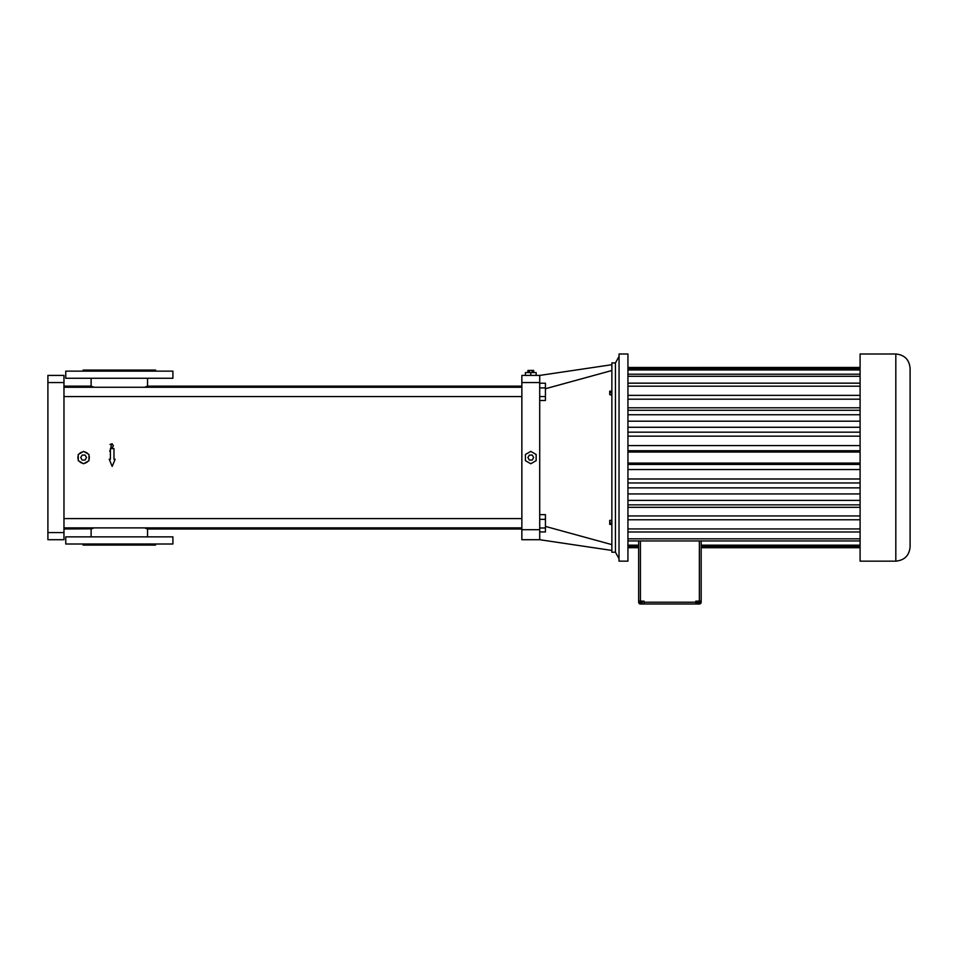 <?xml version="1.0" encoding="UTF-8"?>
<svg xmlns="http://www.w3.org/2000/svg" width="958" height="958" viewBox="0 0 958 958"><rect width="100%" height="100%" fill="white"/><g stroke="black" fill="none" stroke-linecap="round" stroke-linejoin="round"><path stroke-width="1.44" d="M611.863 364.711L539.713 375.416L521.859 375.416L539.713 375.416L539.713 539.713L611.863 550.431M615.443 362.926L615.443 552.215L611.863 552.215L611.863 362.926L615.443 362.926L619.012 356.496M521.859 375.416L521.859 539.713L539.713 539.713M536.145 375.416L536.145 372.566L530.792 372.566L530.792 375.416M525.427 375.416L525.427 372.566L530.792 372.566M545.437 388.732L611.863 370.518M545.437 526.409L611.863 544.623M611.863 391.187L609.719 391.187L609.719 392.66L611.863 392.66M611.863 394.636L609.719 394.636L609.719 392.66M611.863 395.151L609.719 394.636M611.863 520.386L609.719 520.386L611.863 520.948M611.863 522.936L609.719 522.936L609.719 520.948M611.863 524.385L609.719 524.385L609.719 522.936M144.562 527.882L147.544 529.008L521.859 529.008M63.97 529.008L91.609 528.804M94.1 527.882L91.118 529.008L91.118 536.863M89.334 457.601L89.142 456.116M77.897 457.565L78.257 459.565A5.712 5.712 0 0 1 78.257 455.577M63.97 386.134L91.118 386.134L94.1 387.26M144.562 387.26L147.544 386.134L521.859 386.134M63.97 396.552L521.859 396.552M63.97 527.882L521.859 527.882M539.713 400.504L545.437 400.504L545.437 396.552L539.713 396.552M539.713 387.906L545.437 387.906L545.437 396.552M539.713 383.2L545.437 383.2L545.437 387.906M539.713 531.941L545.437 531.941L545.437 527.99L539.713 527.99M539.713 519.344L545.437 519.344L545.437 527.99M539.713 514.638L545.437 514.638L545.437 519.344M615.443 552.215L619.012 558.646M530.792 451.386L525.427 454.475L525.427 460.666L530.792 463.756L536.145 460.666L536.145 454.475L530.792 451.386M47.9 532.576L47.9 375.416L63.97 375.416L63.97 539.713L47.9 539.713L47.9 532.576L63.97 532.576M110.829 448.081L111.427 444.033M111.835 444.021L113.307 445.47M113.307 446.093L112.086 447.853M109.715 451.278L111.008 448.104M79.215 461.217A5.712 5.712 0 0 0 82.663 463.205M82.663 451.936A5.712 5.712 0 0 0 79.215 453.924M88.016 453.924A5.712 5.712 0 0 0 84.567 451.936M88.974 459.565A5.712 5.712 0 0 0 88.974 455.577M84.567 463.205A5.712 5.712 0 0 0 88.016 461.217M113.978 459.265L113.978 448.56L110.41 448.56L110.41 459.265L109.236 459.265L112.194 466.414L115.152 459.265L113.978 459.265M533.678 372.566L533.678 370.423L532.229 370.423L532.229 372.566M529.343 372.566L529.343 370.423L532.229 370.423M527.906 372.566L527.906 370.423L529.343 370.423M619.012 561.101L619.06 353.993L619.012 561.101M172.907 536.863L65.755 536.863L65.755 544L172.907 544L172.907 536.863M172.907 378.278L65.755 378.278L65.755 371.141L172.907 371.141L172.907 378.278M533.678 457.565L532.229 455.074L529.343 455.074L527.906 457.565L529.343 460.068L532.229 460.068L533.678 457.565M83.621 463.756L88.974 460.666L88.974 454.475L83.621 451.386L78.257 454.475L78.257 460.666L83.621 463.756M619.06 561.149L627.933 561.149L627.933 353.993L619.06 353.993M155.591 544L155.591 545.078L83.083 545.078L83.083 544M86.507 457.565L85.058 455.074L82.172 455.074L80.735 457.565L82.172 460.068L85.058 460.068L86.507 457.565M83.083 371.141L83.083 370.063L155.591 370.063L155.591 371.141M638.651 547.677L627.933 547.677M638.651 546.24L627.933 546.24M638.651 545.174L627.933 545.174M860.092 540.935L627.933 540.935M860.092 538.839L627.933 538.839M860.092 531.977L627.933 531.977M860.092 528.948L627.933 528.948M860.092 519.775L627.933 519.775M860.092 515.943L627.933 515.943M860.092 507.321L627.933 507.321M860.092 504.854L627.933 504.854M860.092 500.387L627.933 500.387M860.092 493.945L627.933 493.945M860.092 487.861L627.933 487.861M860.092 482.964L627.933 482.964M860.092 478.988L627.933 478.988M860.092 469.552L627.933 469.552M860.092 464.426L627.933 464.426M860.092 463.085L627.933 463.085M860.092 452.056L627.933 452.056M860.092 450.715L627.933 450.715M860.092 445.59L627.933 445.59M860.092 436.153L627.933 436.153M860.092 432.178L627.933 432.178M860.092 427.28L627.933 427.28M860.092 421.185L627.933 421.185M860.092 414.754L627.933 414.754M860.092 410.287L627.933 410.287M860.092 407.809L627.933 407.809M860.092 399.199L627.933 399.199M860.092 395.367L627.933 395.367M860.092 386.194L627.933 386.194M860.092 383.164L627.933 383.164M860.092 376.302L627.933 376.302M860.092 374.207L627.933 374.207M860.092 369.968L627.933 369.968M860.092 368.902L627.933 368.902M860.092 367.465L627.933 367.465L860.092 367.429M638.651 540.935L638.651 602.223A1.784 1.784 0 0 0 640.435 604.007L699.376 604.007A1.784 1.784 0 0 0 701.16 602.223L701.16 540.935M640.435 540.935L640.435 601.145L638.651 601.145M644.015 604.007L644.015 601.145L640.435 601.145M701.16 601.145L695.795 601.145L695.795 604.007M860.092 561.149L860.092 353.993L895.814 353.993C904.496 354.843 909.25 359.597 910.1 368.279L910.1 546.862C909.25 555.544 904.496 560.298 895.814 561.149L860.092 561.149M860.092 547.677L701.16 547.677M860.092 546.24L701.16 546.24M860.092 545.174L701.16 545.174M639.561 601.145L639.561 602.582L640.71 602.582L640.71 601.145M642.303 601.145L642.303 602.582L640.71 602.582M642.746 601.145L642.303 602.582M699.603 601.145L699.603 602.582L697.017 602.582L697.017 601.145M700.298 601.145L700.298 602.582L699.603 602.582M697.963 601.145L697.963 602.582M910.1 546.862L910.1 368.279M110.002 444.452L112.242 443.77M521.859 382.565L539.713 382.565M521.859 529.714L539.713 529.714M47.9 382.565L63.97 382.565M644.015 602.223L695.795 602.223M699.376 601.145L699.376 540.935M640.435 602.582L640.435 604.007M699.376 602.582L699.376 604.007M895.814 561.149L895.814 353.993M63.97 387.26L521.859 387.26M63.97 518.589L521.859 518.589M147.544 529.008L147.544 536.863M91.118 378.278L91.118 386.134M147.544 378.278L147.544 386.134M638.651 547.713L627.933 547.713M860.092 547.713L701.16 547.713"/></g></svg>
